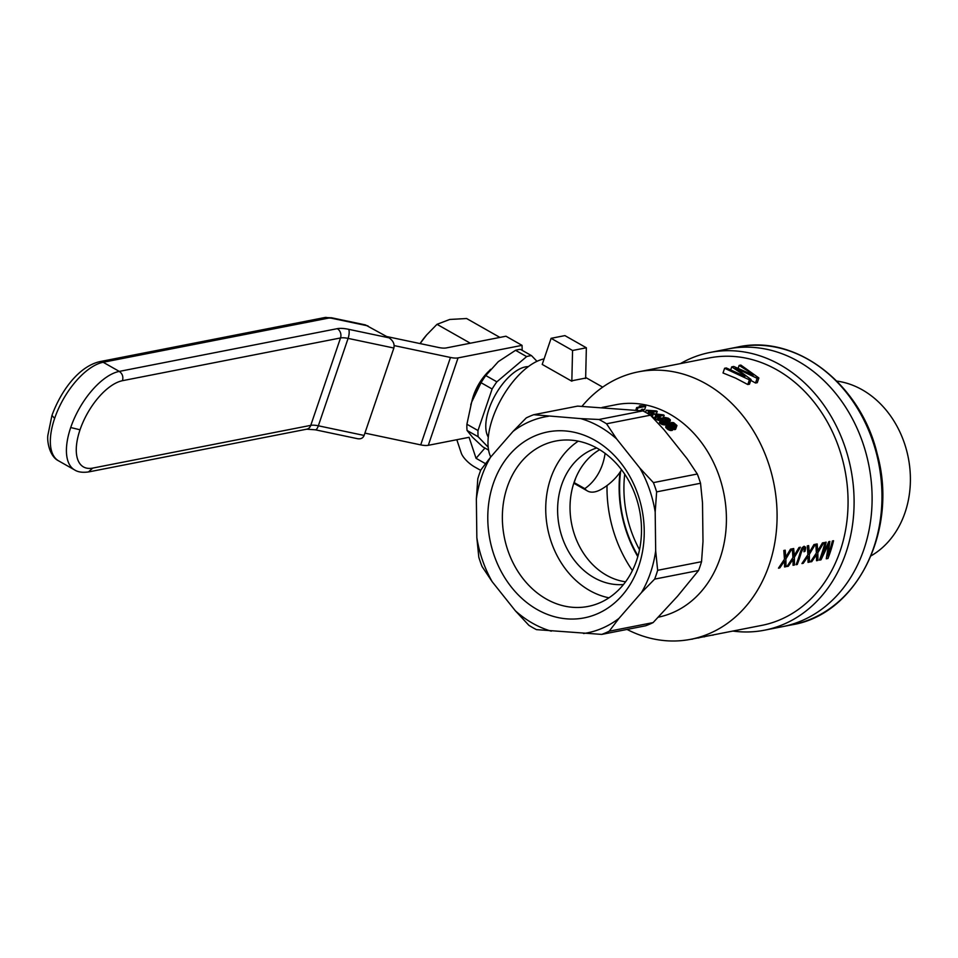 <?xml version="1.0" encoding="UTF-8"?>
<svg xmlns="http://www.w3.org/2000/svg" width="958" height="958" viewBox="0 0 958 958"><rect width="100%" height="100%" fill="white"/><g stroke="black" fill="none" stroke-linecap="round" stroke-linejoin="round"><path stroke-width="1.44" d="M485.502 463.672L476.054 458.319L469.073 437.315L428.298 445.314A13.975 4.622 18.8 0 1 420.718 444.883L364.914 433.112M420.718 444.883L450.476 357.466L394.181 345.599M522.182 350.353L522.05 345.359L458.056 357.897A13.975 4.622 18.8 0 1 450.476 357.466M522.05 345.359L505.968 336.222L446.26 347.934A13.975 4.622 18.8 0 1 438.692 347.503L386.769 336.557M456.822 439.722L461.253 453.062A13.975 4.814 40.9 0 0 474.545 466.881L480.665 470.354M476.054 458.319L484.94 448.045M364.112 435.447L318.343 425.795A6.993 2.263 101.9 0 1 315.326 429.807L357.574 438.704C360.819 439.231 363.01 438.141 364.112 435.447L393.87 348.029C394.744 344.006 393.115 340.605 388.996 337.815L365.417 324.906L331.468 317.757A6.993 2.263 101.9 0 1 332.151 318.355L367.992 325.9M388.996 337.815L348.652 329.312A20.968 6.934 18.8 0 0 337.276 328.666L119.271 371.405L103.177 362.268L328.366 318.14A6.993 2.311 -161.2 0 1 332.151 318.355M536.971 361.322L531.522 355.646L520.433 349.359A54.163 25.483 119.6 0 0 515.548 350.317L498.34 361.609L485.766 375.536A54.163 25.483 119.6 0 0 481.048 382.709L471.647 402.156A48.918 23.016 119.6 0 0 471.504 402.588A48.918 23.016 119.6 0 0 470.773 404.887M488.197 447.23L478.15 436.752A54.163 25.483 -60.4 0 1 477.994 430.537L492.125 388.996A54.163 25.483 -60.4 0 1 496.855 381.823L526.637 356.604A54.163 25.483 -60.4 0 1 531.522 355.646M488.305 437.171A41.924 19.723 -60.4 0 1 488.999 408.994A41.924 19.723 -60.4 0 1 528.325 366.615M488.592 450.116L482.712 446.787L472.569 437.303L467.061 430.465A54.163 25.483 119.6 0 1 466.905 424.25L477.994 430.537M526.637 356.604L515.548 350.317M490.604 369.285A48.918 23.016 119.6 0 0 490.029 369.944A48.918 23.016 119.6 0 0 471.647 402.156L471.504 402.588M478.15 436.752L467.061 430.465M496.855 381.823L485.766 375.536M492.125 388.996L481.048 382.709M471.647 402.156L466.905 424.25M871.073 555.82A92.387 75.586 -101.1 0 0 908.304 457.804A92.387 75.586 -101.1 0 0 836.825 381.092M764.484 630.196L782.494 626.664A141.509 115.774 -101.1 0 0 868.894 465.528A141.509 115.774 -101.1 0 0 728.056 348.928A141.509 115.774 78.9 0 1 798.313 361.37A141.509 115.774 78.9 0 1 871.816 508.423A141.509 115.774 78.9 0 1 782.494 626.664L792.35 624.736A141.509 115.774 -101.1 0 0 878.749 463.6A141.509 115.774 -101.1 0 0 737.911 347L710.046 352.46A141.509 115.774 78.9 0 1 780.303 364.89A141.509 115.774 78.9 0 1 853.806 511.955A141.509 115.774 78.9 0 1 764.484 630.196A141.509 115.774 78.9 0 1 732.846 631.059M638.004 555.939A111.811 91.477 78.9 0 1 620.652 471.216M624.712 474.162A106.566 87.19 -101.1 0 0 639.513 549.712M632.412 570.549A122.289 100.051 78.9 0 1 607.013 485.562M638.375 371.848L709.351 357.933A136.264 111.487 78.9 0 1 777.01 369.908A136.264 111.487 78.9 0 1 847.782 511.524A136.264 111.487 78.9 0 1 761.766 625.382L690.802 639.297A136.264 111.487 -101.1 0 0 776.806 525.439A136.264 111.487 -101.1 0 0 706.034 383.823A136.264 111.487 -101.1 0 0 638.375 371.848A136.264 111.487 -101.1 0 0 582.009 406.3M758.856 377.967L757.119 378.314L755.527 383.02L757.263 382.673L758.856 377.967L740.857 365.082L739.121 365.417L738.211 368.111M755.527 383.02L750.761 380.35M747.791 384.529L749.455 384.206L751.048 379.5L749.395 379.823L747.791 384.529L735.493 378.051L723.015 372.973L724.607 368.267L726.272 367.944L744.977 376.41M627.047 629.43A136.264 111.487 -101.1 0 0 690.802 639.297M820.982 559.831L828.586 544.18L826.275 558.789L827.987 558.454A136.264 111.487 78.9 0 0 833.556 540.731L832.394 540.959A136.264 111.487 78.9 0 1 827.796 556.119L829.856 541.45L828.802 541.653L821.641 557.125A136.264 111.487 78.9 0 0 826.155 542.18L824.994 542.408A136.264 111.487 78.9 0 1 819.437 560.131L820.982 559.831L819.808 559.161M811.761 561.639L816.515 554.694L816.515 560.705L817.94 560.43L817.845 552.694L823.832 542.635L822.455 542.899L817.737 550.85L817.162 543.94L815.773 544.216L816.408 552.97L810.432 561.891L811.761 561.639L810.947 561.172M803.259 563.304L808.013 556.359L808.013 562.37L809.438 562.095L809.342 554.359L815.342 544.3L813.953 544.563L809.235 552.515L808.66 545.605L807.283 545.88L807.905 554.646L801.942 563.567L803.259 563.304L802.445 562.837M797.248 564.478A136.264 111.487 78.9 0 0 801.307 552.395L803.259 548.503L804.409 548.922L803.942 551.772L805.079 551.233L805.618 547.281L804.181 546.264L802.026 547.988L800.122 552.73A136.264 111.487 78.9 0 1 796.086 564.705L797.248 564.478L796.361 563.987M788.302 566.238L793.056 559.292L793.044 565.304L794.481 565.028L794.374 557.293L800.373 547.234L798.996 547.497L794.278 555.448L793.703 548.539L792.314 548.814L792.949 557.568L786.973 566.489L788.302 566.238L787.488 565.771M785.979 566.693L784.554 566.968L784.554 560.957L779.8 567.902L778.471 568.166L784.446 559.244L783.812 550.479L785.201 550.203L785.776 557.113L790.494 549.162L791.871 548.898L785.883 558.957L785.979 566.693L784.578 565.891M544.096 358.903A59.396 27.95 119.6 0 0 500.675 400.133A59.396 27.95 119.6 0 0 490.747 456.978M655.679 550.802L655.188 512.051L656.637 491.873L700.538 483.263L702.501 502.77L702.992 541.521L701.543 561.699L657.643 570.309L655.679 550.802A110.062 90.052 78.9 0 1 641.441 592.619L654.649 579.111L698.55 570.513L677.534 596.223L653.105 622.592L609.204 631.202L618.988 618.365L641.441 592.619M580.764 418.622L533.714 414.718L577.614 406.12L642.878 410.886L598.978 419.484L580.764 418.622A110.062 90.052 78.9 0 1 616.689 438.992L606.546 423.783L650.446 415.173L664.002 429.723L687.161 458.786L697.304 474.006L653.404 482.616L639.848 468.067L616.689 438.992M658.553 617.132A108.314 88.627 -101.1 0 0 720.129 558.131A108.314 88.627 -101.1 0 0 669.929 414.203A108.314 88.627 -101.1 0 0 616.15 404.683L602.091 407.449M680.42 363.609A141.509 115.774 78.9 0 1 710.046 352.46M651.512 416.275L653.32 413.006A111.811 91.477 78.9 0 0 652.123 412.383L657.224 411.377L656.398 413.82M639.764 410.527L641.333 410.228M643.812 409.737L644.638 409.581L645.716 406.408A111.811 91.477 78.9 0 0 644.974 406.156L640.303 405.701L638.95 407.126M666.385 424.861L662.253 424.538L659.451 422.718L660.924 418.215L665.151 417.484L668.373 418.227L670.277 419.748L669.331 422.969L670.78 423.52M670.875 423.232L671.606 422.478L673.678 422.682L676.947 425.52L675.522 426.394L673.414 425.627L672.624 429.938L670.612 430.549L668.013 429.555L665.678 427.005L666.936 423.244L669.343 422.969M676.947 425.52L675.618 429.244L672.899 429.124M659.535 419.185L660.218 419.053M654.841 419.748A108.314 88.627 78.9 0 1 655.284 420.023L657.14 419.664A108.314 88.627 78.9 0 1 658.302 420.394L659.188 420.227L660.242 417.101A111.811 91.477 78.9 0 0 659.092 416.359L664.193 415.365L663.415 417.616M658.302 420.394L659.367 417.269A111.811 91.477 78.9 0 0 658.206 416.538L656.35 416.898A111.811 91.477 78.9 0 0 655.284 416.239L657.152 415.88A111.811 91.477 78.9 0 0 653.404 413.712L652.35 416.826A108.314 88.627 78.9 0 1 654.637 418.131M637.8 556.622A113.559 92.914 78.9 0 1 620.018 472.186M537.199 609.551A94.746 77.526 -101.1 0 0 643.405 518.29A94.746 77.526 -101.1 0 0 517.44 446.847A94.746 77.526 -101.1 0 0 537.199 609.551M546.299 599.025A84.268 68.94 -101.1 0 0 588.14 606.426A84.268 68.94 -101.1 0 0 636.603 560.418A84.268 68.94 -101.1 0 0 624.496 473.839A84.268 68.94 -101.1 0 0 555.724 441.039A84.268 68.94 -101.1 0 0 502.531 511.452A84.268 68.94 -101.1 0 0 546.299 599.025M578.261 441.159A84.268 68.94 -101.1 0 0 547.641 528.493A84.268 68.94 -101.1 0 0 608.965 597.816M573.1 380.53L571.71 381.152L542.216 364.423L551.101 338.318L572.561 350.484L586.356 347.778L585.649 378.075L573.1 380.53A59.396 27.95 119.6 0 0 571.71 381.152M571.842 380.781L572.561 350.484M701.543 561.699A115.307 94.339 78.9 0 1 698.55 570.513M533.714 414.718A115.307 94.339 78.9 0 0 526.241 417.916L513.033 431.423L490.592 457.158L480.796 470.007A115.307 94.339 78.9 0 0 477.803 478.808L476.354 498.986L476.844 537.737L478.808 557.245A115.307 94.339 78.9 0 0 482.042 566.501L492.184 581.722L515.344 610.785L528.9 625.335A115.307 94.339 78.9 0 0 536.468 629.634L601.732 634.4L645.632 625.79A115.307 94.339 78.9 0 0 653.105 622.592M618.988 618.365A110.062 90.052 78.9 0 1 583.518 633.525M609.204 631.202A115.307 94.339 78.9 0 1 601.732 634.4M551.269 631.166A110.062 90.052 78.9 0 1 515.344 610.785M513.033 431.423A110.062 90.052 78.9 0 1 548.515 416.263M476.354 498.986A110.062 90.052 78.9 0 1 490.592 457.158M492.184 581.722A110.062 90.052 78.9 0 1 476.844 537.737M639.848 468.067A110.062 90.052 78.9 0 1 655.188 512.051M642.878 410.886A115.307 94.339 78.9 0 1 650.446 415.173M598.978 419.484A115.307 94.339 78.9 0 1 606.546 423.783M697.304 474.006A115.307 94.339 78.9 0 1 700.538 483.263M657.643 570.309A115.307 94.339 78.9 0 1 654.649 579.111M653.404 482.616A115.307 94.339 78.9 0 1 656.637 491.873M584.38 378.314A59.396 27.95 119.6 0 1 585.518 378.458L585.649 378.075M599.684 449.709A69.886 57.181 -101.1 0 0 574.082 482.377A69.886 57.181 -101.1 0 0 625.586 581.805M596.714 447.973A69.886 57.181 -101.1 0 0 561.663 484.808A69.886 57.181 -101.1 0 0 623.478 584.536M586.356 347.778L564.909 335.611L551.101 338.318M757.119 378.314L735.409 367.932L751.048 379.5M749.395 379.823L724.607 368.267M745.144 375.931L744.067 375.057L743.815 375.776M744.067 375.057L731.708 366.878L730.762 369.668M731.708 366.878L733.756 366.471L753.275 375.105M753.395 374.746L751.216 373.129L750.976 373.836M751.216 373.129L739.121 365.417M641.177 410.695L642.662 409.174A111.811 91.477 78.9 0 1 643.836 409.653L643.333 411.126M641.632 409.377A111.811 91.477 78.9 0 1 642.806 409.856L643.836 409.653M642.806 409.856L642.471 410.838M653.32 413.006L652.434 413.185A111.811 91.477 78.9 0 0 651.248 412.551L649.38 412.922A111.811 91.477 78.9 0 0 648.291 412.371L650.147 412A111.811 91.477 78.9 0 0 646.291 410.192L656.35 410.934A111.811 91.477 78.9 0 1 657.224 411.377M652.434 413.185L651.416 416.179M651.248 412.551L650.362 415.125M649.38 412.922L648.925 414.239M648.291 412.371L647.859 413.616M646.291 410.192L645.572 412.311M654.518 411.15L648.231 410.491A111.811 91.477 78.9 0 1 651.033 411.832L654.518 411.15M645.716 406.408L637.824 407.952A111.811 91.477 78.9 0 0 636.675 407.569L640.818 406.755M641.022 406.144L640.088 406L639.764 406.958M640.088 406L639.369 405.881M637.824 407.952L637.046 410.24M636.675 407.569L635.813 410.108M670.361 420.502L669.498 423.017M670.073 420.801L669.115 422.945M669.738 421.113L668.552 422.861M669.055 421.388L667.618 422.993M668.073 421.628L666.696 421.807L665.63 424.957M666.696 421.807L665.511 421.843L664.445 424.993M665.511 421.843L664.373 421.676L663.295 424.825M664.373 421.676L663.319 421.4L662.253 424.538M663.319 421.4L662.313 420.969L661.248 424.119M662.313 420.969L661.403 420.394L660.325 423.532M661.403 420.394L660.517 419.58L659.451 422.718M660.517 419.58L660.278 418.897M666.888 418.287L661.583 419.281L663.954 420.981L667.055 420.861L669.151 419.963L667.786 418.526L666.888 418.287L665.966 420.981M665.439 418.203L664.481 421.017M663.714 418.442L662.96 420.658M662.158 418.85L661.81 419.867M669.031 419.46L668.756 420.251M668.612 418.981L668.073 420.562M667.786 418.526L666.996 420.861M673.714 426.741L671.702 427.352L669.103 426.37L667.019 424.598L666.936 423.244M666.756 423.831L665.678 427.005M669.103 426.37L668.013 429.555M670.42 427.017L669.343 430.214M667.965 425.544L666.876 428.729M667.019 424.598L665.942 427.771M670.875 422.873L670.672 423.472M676.707 426.047L675.618 429.244M676.168 426.37L675.079 429.567M675.522 426.394L674.432 429.591M674.887 426.298L673.797 429.495M674.157 426.023L673.067 429.208M673.414 427.124L672.324 430.322M672.875 427.34L671.786 430.537M671.702 427.352L670.612 430.549M668.72 423.747L668.097 424.645L669.438 425.879L671.893 426.454L672.528 425.807L670.253 423.855L668.72 423.747L668.313 424.957M673.833 423.412L672.217 423.424L672.229 424.143L675.57 425.316L673.833 423.412L673.282 425.041M669.414 423.723L668.828 425.448M670.253 423.855L669.546 425.927M668.325 423.831L668.073 424.574M672.336 425.268L671.929 426.442M671.881 424.729L671.295 426.454M671.091 424.202L670.384 426.298M673.139 423.244L672.684 424.586M672.648 423.292L672.324 424.238M675.57 424.574L675.27 425.46M675.174 424.131L674.707 425.508M674.528 423.687L673.965 425.34M658.206 416.538L657.14 419.664M659.367 417.269L660.242 417.101M656.35 416.898L655.284 420.023M655.284 416.239L654.29 419.173M653.404 413.712L663.343 414.838A111.811 91.477 78.9 0 1 664.193 415.365M661.511 415.018L655.32 414.107A111.811 91.477 78.9 0 1 658.038 415.7L661.511 415.018M712.129 635.118A141.509 115.774 78.9 0 0 712.74 635.202L713.973 634.759M682.862 640.495L687.581 639.872M698.514 637.788L698.442 638.004A141.509 115.774 78.9 0 1 697.831 637.92M698.442 638.004L699.783 637.537M704.31 636.651L704.238 636.866A141.509 115.774 78.9 0 1 703.627 636.783M704.238 636.866L705.471 636.423M692.107 639.046L692.035 639.249A141.509 115.774 78.9 0 1 691.425 639.178M692.035 639.249L693.209 638.818M828.586 544.18L827.928 543.809M828.083 545.449L827.389 545.054M827.293 547.198L826.622 546.814M821.641 557.125L820.743 556.622M827.796 556.119L826.922 555.628M827.987 558.454L826.526 557.628M809.235 551.988L807.726 551.137M809.235 552.515L807.75 551.676M809.342 554.359L807.857 553.52M809.438 562.095L808.037 561.292M808.013 556.359L807.127 555.856M807.426 557.185L806.576 556.706M806.672 558.346L805.822 557.867M809.175 551.485L807.69 550.634M817.845 552.694L816.36 551.856M817.94 560.43L816.539 559.628M816.515 554.694L815.629 554.191M815.929 555.52L815.078 555.041M815.174 556.682L814.324 556.203M817.677 549.808L816.192 548.97M817.737 550.323L816.216 549.473M817.737 550.85L816.252 550.012M785.883 558.957L784.398 558.119M784.554 560.957L783.668 560.454M783.967 561.783L783.117 561.304M783.213 562.945L782.363 562.466M779.8 567.902L778.986 567.435M785.716 556.083L784.231 555.233M785.776 556.586L784.255 555.736M785.776 557.113L784.291 556.275M794.481 565.028L793.08 564.226M793.056 559.292L792.17 558.789M792.47 560.119L791.619 559.64M791.715 561.28L790.865 560.801M794.218 554.407L792.733 553.568M794.278 554.921L792.757 554.071M794.278 555.448L792.793 554.61M794.374 557.293L792.901 556.454M802.84 548.898L801.834 548.335M802.445 549.413L801.523 548.886M802.097 550.12L801.199 549.605M801.738 551.042L800.852 550.527M801.307 552.395L800.409 551.88M805.618 547.281L803.99 546.359M805.618 548.898L803.235 547.545L803.295 546.707M805.079 551.233L804.205 550.73M804.169 548.431L802.445 547.449M803.642 548.419L802.289 547.653M803.259 548.503L802.133 547.856M575.77 477.91L574.177 482.616A38.44 18.082 -60.4 0 1 574.058 482.461M574.177 482.616L584.799 488.64A55.576 45.469 -101.1 0 0 605.097 453.362M584.799 488.64A38.44 18.082 119.6 0 0 587.458 490.975A38.44 18.082 119.6 0 0 601.552 489.155A59.396 59.396 0 0 0 616.461 476.821A55.576 45.469 -101.1 0 0 621.55 469.743M489.43 370.638A31.446 14.789 119.6 0 0 473.468 395.666A31.446 14.789 119.6 0 0 471.803 401.725M499.908 337.42L466.594 318.523L449.757 319.457L437.004 324.319L470.318 343.215M437.004 324.319L426.681 334.893L420.083 343.575M426.49 335.12A45.457 21.387 119.6 0 0 426.31 335.324A45.457 21.387 119.6 0 0 420.622 342.748M428.298 445.314L458.056 357.897M393.87 348.029L348.101 338.39L318.343 425.795A13.975 4.622 18.8 0 0 310.763 425.364L92.746 468.091A48.918 23.016 -60.4 0 1 80.029 429.795A48.918 23.016 -60.4 0 1 122.504 380.685L340.521 337.958A6.993 5.712 -101.1 0 0 337.276 328.666M315.326 429.807L306.74 429.184A6.993 5.712 -101.1 0 0 310.763 425.364L340.521 337.958A13.975 4.622 18.8 0 1 348.101 338.39A6.993 2.263 -78.1 0 0 348.652 329.312M99.416 361.729L103.177 362.268A55.899 26.297 119.6 0 0 54.63 418.406A55.899 26.297 119.6 0 0 58.594 460.846C49.66 456.595 46.858 441.494 47.9 435.136L51.96 415.413L54.63 418.406M58.594 460.846L74.676 469.971A55.899 26.297 -60.4 0 1 70.712 427.531A55.899 26.297 -60.4 0 1 119.271 371.405C122.396 373.62 123.474 376.71 122.504 380.685M51.983 415.353L51.96 415.413C61.025 390.625 78.831 366.519 99.632 361.681M328.366 318.14A6.993 5.712 -101.1 0 0 324.894 317.517A6.993 5.712 -101.1 0 0 324.834 317.529L331.468 317.781A6.993 2.263 101.9 0 0 331.288 317.745M70.712 427.531L80.029 429.795M92.746 468.091L88.459 471.947M324.894 317.517L99.704 361.657M74.676 469.971C78.029 472.126 82.735 472.773 88.795 471.887M306.74 429.184L88.723 471.911M792.35 624.736C857.075 614.258 898.58 529.858 877.205 453.888C860.727 383.978 796.05 333.971 737.911 347M602.702 387.14L585.661 377.476M587.458 490.975L573.806 483.227"/></g></svg>
